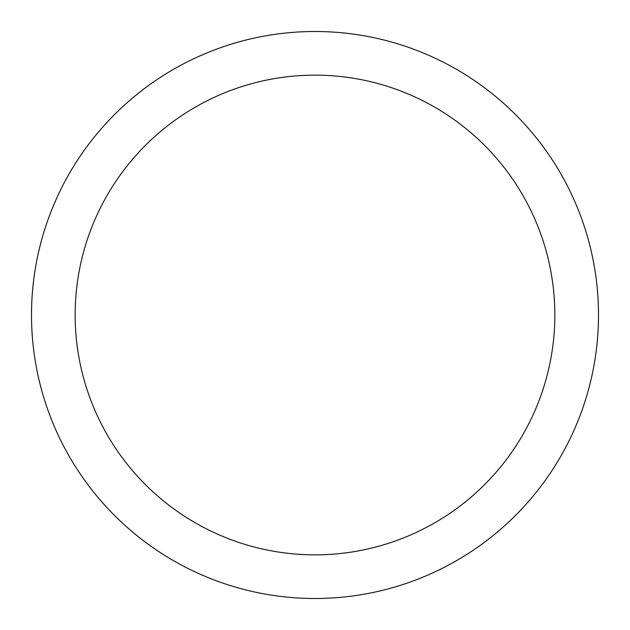 <?xml version="1.0" encoding="UTF-8"?>
<svg xmlns="http://www.w3.org/2000/svg" width="630" height="630" viewBox="0 0 630 630"><rect width="100%" height="100%" fill="white"/><g stroke="black" fill="none" stroke-linecap="round" stroke-linejoin="round"><path stroke-width="0.94" d="M315 31.5A283.5 283.5 0 0 1 598.5 315A283.5 283.5 0 0 1 315 598.5A283.5 283.5 0 0 1 31.5 315A283.5 283.5 0 0 1 315 31.5M315 75.151A239.849 239.849 0 0 1 554.849 315A239.849 239.849 0 0 1 315 554.849A239.849 239.849 0 0 1 75.151 315A239.849 239.849 0 0 1 315 75.151"/></g></svg>
